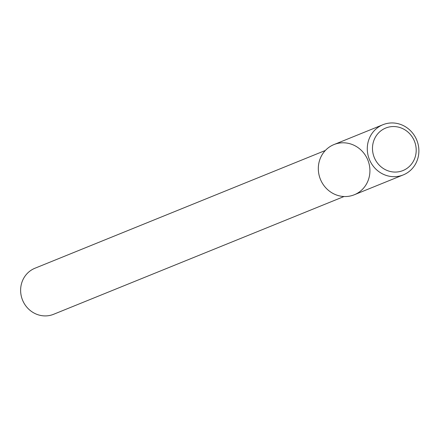 <?xml version="1.0" encoding="UTF-8"?>
<svg xmlns="http://www.w3.org/2000/svg" width="439" height="439" viewBox="0 0 439 439"><rect width="100%" height="100%" fill="white"/><g stroke="black" fill="none" stroke-linecap="round" stroke-linejoin="round"><path stroke-width="0.66" d="M382.912 124.72L333.942 144.579A27.081 25.588 67.9 0 0 321.386 181.439A27.081 25.588 67.9 0 0 366.06 184.709A27.081 25.588 67.9 0 0 344.917 142.862A27.081 25.588 67.9 0 0 321.386 181.439A27.081 25.588 67.9 0 0 354.295 194.768L403.265 174.909A27.081 25.588 67.9 0 0 416.798 140.2A27.081 25.588 67.9 0 0 382.912 124.72A27.081 25.588 67.9 0 0 370.351 161.579A27.081 25.588 67.9 0 0 403.265 174.909M23.437 302.054A24.842 23.476 67.9 0 0 53.635 314.28L344.022 196.518L53.635 314.28A24.842 23.476 67.9 0 1 23.437 302.054A24.842 23.476 67.9 0 1 34.961 268.234A24.842 23.476 67.9 0 0 23.437 302.054M375.082 159.275A22.938 21.676 67.9 0 0 412.923 162.046A22.938 21.676 67.9 0 0 395.018 126.597A22.938 21.676 67.9 0 0 375.082 159.275M34.961 268.234L325.348 150.473L34.961 268.234"/></g></svg>
